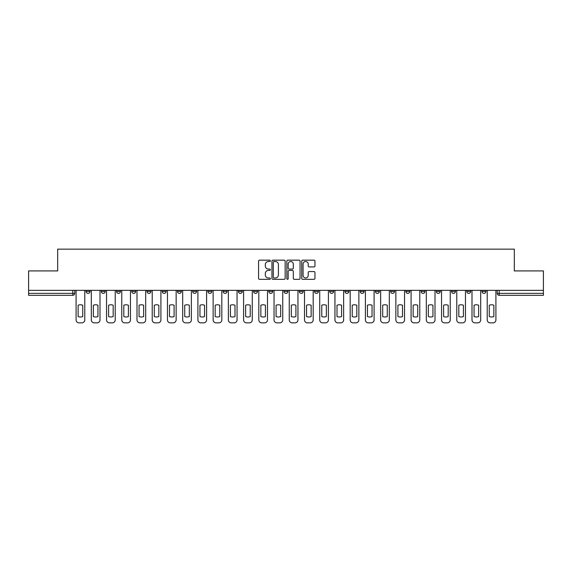 <?xml version="1.0" encoding="UTF-8"?>
<svg xmlns="http://www.w3.org/2000/svg" width="572" height="572" viewBox="0 0 572 572"><rect width="100%" height="100%" fill="white"/><g stroke="black" fill="none" stroke-linecap="round" stroke-linejoin="round"><path stroke-width="0.86" d="M270.384 260.839A0.672 0.672 0 0 0 269.712 260.167L259.531 260.167A0.958 0.958 0 0 0 258.573 261.125L258.573 278.371A0.958 0.958 0 0 0 259.531 279.329L269.712 279.329A0.672 0.672 0 0 0 270.384 278.657A0.672 0.672 0 0 0 269.712 277.985L268.397 277.985A3.067 3.067 0 0 1 265.329 274.925L265.329 273.488A3.067 3.067 0 0 1 268.397 270.42L269.712 270.42A0.672 0.672 0 0 0 270.384 269.748A0.672 0.672 0 0 0 269.712 269.076L268.397 269.076A3.067 3.067 0 0 1 265.329 266.009L265.329 264.571A3.067 3.067 0 0 1 268.397 261.511L269.712 261.511A0.672 0.672 0 0 0 270.384 260.839M482.003 290.347L482.003 291.42L485.907 291.42A1.952 1.952 0 0 1 483.955 293.372A1.952 1.952 0 0 1 482.003 291.42L482.003 290.347M390.64 290.347L390.64 291.42L394.544 291.42A1.952 1.952 0 0 1 392.592 293.372A1.952 1.952 0 0 1 390.64 291.42L390.64 290.347M375.411 290.347L375.411 291.42L379.315 291.42A1.952 1.952 0 0 1 377.363 293.372A1.952 1.952 0 0 1 375.411 291.42L375.411 290.347M360.181 290.347L360.181 291.42L364.092 291.42A1.952 1.952 0 0 1 362.133 293.372A1.952 1.952 0 0 1 360.181 291.42L360.181 290.347M329.729 290.347L329.729 291.42L333.633 291.42A1.952 1.952 0 0 1 331.681 293.372A1.952 1.952 0 0 1 329.729 291.42L329.729 290.347M299.278 291.42L299.278 290.347L299.278 291.42A1.952 1.952 0 0 0 301.229 293.372A1.952 1.952 0 0 1 299.278 291.42L303.181 291.42A1.952 1.952 0 0 1 301.229 293.372A1.952 1.952 0 0 0 303.181 291.42L303.181 290.347L303.181 291.42M284.048 291.42L284.048 290.347L284.048 291.42A1.952 1.952 0 0 0 286 293.372A1.952 1.952 0 0 1 284.048 291.42L287.952 291.42A1.952 1.952 0 0 1 286 293.372M268.819 291.42L268.819 290.347L268.819 291.42A1.952 1.952 0 0 0 270.77 293.372A1.952 1.952 0 0 1 268.819 291.42L272.722 291.42A1.952 1.952 0 0 1 270.77 293.372A1.952 1.952 0 0 0 272.722 291.42L272.722 290.347L272.722 291.42M253.596 290.347L253.596 291.42L257.5 291.42A1.952 1.952 0 0 1 255.548 293.372A1.952 1.952 0 0 1 253.596 291.42L253.596 290.347M238.367 290.347L238.367 291.42L242.271 291.42A1.952 1.952 0 0 1 240.319 293.372A1.952 1.952 0 0 1 238.367 291.42L238.367 290.347M223.137 290.347L223.137 291.42L227.041 291.42A1.952 1.952 0 0 1 225.089 293.372A1.952 1.952 0 0 1 223.137 291.42L223.137 290.347M207.908 291.42L207.908 290.347L207.908 291.42A1.952 1.952 0 0 0 209.867 293.372A1.952 1.952 0 0 1 207.908 291.42L211.819 291.42A1.952 1.952 0 0 1 209.867 293.372M177.456 291.42L177.456 290.347L177.456 291.42A1.952 1.952 0 0 0 179.408 293.372A1.952 1.952 0 0 1 177.456 291.42L181.36 291.42A1.952 1.952 0 0 1 179.408 293.372A1.952 1.952 0 0 0 181.36 291.42L181.36 290.347L181.36 291.42M162.226 291.42L162.226 290.347L162.226 291.42A1.952 1.952 0 0 0 164.178 293.372A1.952 1.952 0 0 1 162.226 291.42L166.13 291.42A1.952 1.952 0 0 1 164.178 293.372A1.952 1.952 0 0 0 166.13 291.42L166.13 290.347L166.13 291.42M147.004 291.42L147.004 290.347L147.004 291.42A1.952 1.952 0 0 0 148.956 293.372A1.952 1.952 0 0 1 147.004 291.42L150.908 291.42A1.952 1.952 0 0 1 148.956 293.372A1.952 1.952 0 0 0 150.908 291.42L150.908 290.347L150.908 291.42M131.774 291.42L131.774 290.347L131.774 291.42A1.952 1.952 0 0 0 133.726 293.372A1.952 1.952 0 0 1 131.774 291.42L135.678 291.42A1.952 1.952 0 0 1 133.726 293.372M116.545 291.42L116.545 290.347L116.545 291.42A1.952 1.952 0 0 0 118.497 293.372A1.952 1.952 0 0 1 116.545 291.42L120.449 291.42A1.952 1.952 0 0 1 118.497 293.372A1.952 1.952 0 0 0 120.449 291.42L120.449 290.347L120.449 291.42M101.323 291.42L101.323 290.347L101.323 291.42A1.952 1.952 0 0 0 103.275 293.372A1.952 1.952 0 0 1 101.323 291.42L105.227 291.42A1.952 1.952 0 0 1 103.275 293.372A1.952 1.952 0 0 0 105.227 291.42L105.227 290.347L105.227 291.42M313.999 266.924A0.958 0.958 0 0 0 314.957 265.966L314.957 261.125A0.958 0.958 0 0 0 313.999 260.167L302.695 260.167A0.958 0.958 0 0 0 301.737 261.125L301.737 278.371A0.958 0.958 0 0 0 302.695 279.329L313.999 279.329A0.958 0.958 0 0 0 314.957 278.371L314.957 272.529A0.958 0.958 0 0 0 313.999 271.571L309.166 271.571A0.958 0.958 0 0 0 308.208 272.529L308.208 275.425A2.56 2.56 0 0 1 305.641 277.985A2.56 2.56 0 0 1 303.081 275.425L303.081 264.071A2.56 2.56 0 0 1 305.641 261.511A2.56 2.56 0 0 1 308.208 264.071L308.208 265.966A0.958 0.958 0 0 0 309.166 266.924L313.999 266.924M28.6 290.347L28.6 270.921L57.686 270.921L57.686 249.149L514.314 249.149L514.314 270.921L543.4 270.921L543.4 290.347L28.6 290.347L28.6 293.372L74.768 293.372L74.768 290.347M285.163 261.125A0.958 0.958 0 0 0 284.205 260.167L272.901 260.167A0.958 0.958 0 0 0 271.943 261.125L271.943 278.371A0.958 0.958 0 0 0 272.901 279.329L284.205 279.329A0.958 0.958 0 0 0 285.163 278.371L285.163 261.125M287.795 260.167L299.099 260.167A0.958 0.958 0 0 1 300.057 261.125L300.057 278.371A0.958 0.958 0 0 1 299.099 279.329L294.265 279.329A0.958 0.958 0 0 1 293.307 278.371L293.307 271.378A0.958 0.958 0 0 0 292.349 270.42L289.139 270.42A0.958 0.958 0 0 0 288.181 271.378L288.181 278.657A0.672 0.672 0 0 1 287.509 279.329A0.672 0.672 0 0 1 286.837 278.657L286.837 261.125A0.958 0.958 0 0 1 287.795 260.167M497.232 290.347L497.232 293.372L543.4 293.372L543.4 295.324L499.184 295.324A1.952 1.952 0 0 1 497.232 293.372L497.232 290.347M543.4 290.347L543.4 293.372M74.768 293.372A1.952 1.952 0 0 1 72.816 295.324L28.6 295.324L28.6 293.372M485.907 290.347L485.907 291.42L485.907 290.347M470.677 290.347L470.677 291.42A1.952 1.952 0 0 1 468.725 293.372A1.952 1.952 0 0 1 466.773 291.42L470.677 291.42M466.773 290.347L466.773 291.42M455.455 290.347L455.455 291.42A1.952 1.952 0 0 1 453.503 293.372A1.952 1.952 0 0 1 451.551 291.42L455.455 291.42M451.551 290.347L451.551 291.42M440.226 290.347L440.226 291.42A1.952 1.952 0 0 1 438.274 293.372A1.952 1.952 0 0 1 436.322 291.42L440.226 291.42M436.322 290.347L436.322 291.42M424.996 290.347L424.996 291.42A1.952 1.952 0 0 1 423.044 293.372A1.952 1.952 0 0 1 421.092 291.42L424.996 291.42M421.092 290.347L421.092 291.42M409.774 290.347L409.774 291.42A1.952 1.952 0 0 1 407.822 293.372A1.952 1.952 0 0 1 405.87 291.42L409.774 291.42M405.87 290.347L405.87 291.42M394.544 290.347L394.544 291.42A1.952 1.952 0 0 1 392.592 293.372M379.315 290.347L379.315 291.42M364.092 291.42L364.092 290.347L364.092 291.42A1.952 1.952 0 0 1 362.133 293.372M348.863 290.347L348.863 291.42A1.952 1.952 0 0 1 346.911 293.372A1.952 1.952 0 0 1 344.959 291.42A1.952 1.952 0 0 0 346.911 293.372A1.952 1.952 0 0 0 348.863 291.42L344.959 291.42L344.959 290.347M333.633 291.42L333.633 290.347L333.633 291.42A1.952 1.952 0 0 1 331.681 293.372M318.404 290.347L318.404 291.42A1.952 1.952 0 0 1 316.452 293.372A1.952 1.952 0 0 1 314.5 291.42A1.952 1.952 0 0 0 316.452 293.372M314.5 290.347L314.5 291.42L318.404 291.42M287.952 290.347L287.952 291.42L287.952 290.347M257.5 291.42L257.5 290.347L257.5 291.42A1.952 1.952 0 0 1 255.548 293.372M242.271 291.42L242.271 290.347L242.271 291.42A1.952 1.952 0 0 1 240.319 293.372M227.041 291.42L227.041 290.347L227.041 291.42A1.952 1.952 0 0 1 225.089 293.372M211.819 290.347L211.819 291.42L211.819 290.347M196.589 291.42L196.589 290.347L196.589 291.42A1.952 1.952 0 0 1 194.637 293.372A1.952 1.952 0 0 1 192.685 291.42L196.589 291.42A1.952 1.952 0 0 1 194.637 293.372M192.685 290.347L192.685 291.42M135.678 290.347L135.678 291.42L135.678 290.347M89.997 290.347L89.997 291.42A1.952 1.952 0 0 1 88.045 293.372A1.952 1.952 0 0 1 86.093 291.42A1.952 1.952 0 0 0 88.045 293.372A1.952 1.952 0 0 0 89.997 291.42L89.997 290.347M86.093 290.347L86.093 291.42L89.997 291.42M273.952 261.511A0.672 0.672 0 0 0 273.28 262.176L273.28 277.32A0.672 0.672 0 0 0 273.952 277.985L275.339 277.985A3.067 3.067 0 0 0 278.407 274.925L278.407 264.571A3.067 3.067 0 0 0 275.339 261.511L273.952 261.511M293.307 264.121A2.56 2.56 0 0 0 290.74 261.554A2.56 2.56 0 0 0 288.181 264.121L288.181 268.118A0.958 0.958 0 0 0 289.139 269.076L292.349 269.076A0.958 0.958 0 0 0 293.307 268.118L293.307 264.121M78.135 305.241L78.135 316.545L78.135 305.241A6.099 6.099 0 0 1 82.725 305.241A6.099 6.099 0 0 0 78.135 305.241M82.725 316.545L82.725 305.241L82.725 316.545A6.099 6.099 0 0 1 78.135 316.545M76.09 319.92L76.09 290.347L76.09 319.92A2.931 2.931 0 0 0 79.015 322.851L81.846 322.851A2.931 2.931 0 0 0 84.778 319.92L84.778 290.347L84.778 319.92M79.015 322.851L81.846 322.851M93.365 305.241L93.365 316.545A6.099 6.099 0 0 0 97.955 316.545A6.099 6.099 0 0 1 93.365 316.545L93.365 305.241A6.099 6.099 0 0 1 97.955 305.241A6.099 6.099 0 0 0 93.365 305.241M97.955 305.241L97.955 316.545L97.955 305.241M91.313 319.92L91.313 290.347L91.313 319.92A2.931 2.931 0 0 0 94.244 322.851L97.076 322.851A2.931 2.931 0 0 0 100 319.92L100 290.347L100 319.92M108.594 305.241L108.594 316.545A6.099 6.099 0 0 0 113.177 316.545A6.099 6.099 0 0 1 108.594 316.545L108.594 305.241A6.099 6.099 0 0 1 113.177 305.241A6.099 6.099 0 0 0 108.594 305.241M113.177 305.241L113.177 316.545L113.177 305.241M106.542 319.92L106.542 290.347L106.542 319.92A2.931 2.931 0 0 0 109.474 322.851L112.298 322.851A2.931 2.931 0 0 0 115.229 319.92L115.229 290.347L115.229 319.92M94.244 322.851L97.076 322.851M109.474 322.851L112.298 322.851M123.817 305.241L123.817 316.545L123.817 305.241A6.099 6.099 0 0 1 128.407 305.241A6.099 6.099 0 0 0 123.817 305.241M128.407 316.545L128.407 305.241L128.407 316.545A6.099 6.099 0 0 1 123.817 316.545M121.772 319.92L121.772 290.347L121.772 319.92A2.931 2.931 0 0 0 124.696 322.851L127.527 322.851A2.931 2.931 0 0 0 130.459 319.92L130.459 290.347L130.459 319.92M139.046 305.241L139.046 316.545A6.099 6.099 0 0 0 143.636 316.545A6.099 6.099 0 0 1 139.046 316.545L139.046 305.241A6.099 6.099 0 0 1 143.636 305.241A6.099 6.099 0 0 0 139.046 305.241M143.636 305.241L143.636 316.545L143.636 305.241M136.994 319.92L136.994 290.347L136.994 319.92A2.931 2.931 0 0 0 139.925 322.851L142.757 322.851A2.931 2.931 0 0 0 145.681 319.92L145.681 290.347L145.681 319.92M154.276 305.241L154.276 316.545L154.276 305.241A6.099 6.099 0 0 1 158.859 305.241A6.099 6.099 0 0 0 154.276 305.241M158.859 316.545L158.859 305.241L158.859 316.545A6.099 6.099 0 0 1 154.276 316.545M152.224 319.92L152.224 290.347L152.224 319.92A2.931 2.931 0 0 0 155.155 322.851L157.986 322.851A2.931 2.931 0 0 0 160.911 319.92L160.911 290.347L160.911 319.92M124.696 322.851L127.527 322.851M139.925 322.851L142.757 322.851M155.155 322.851L157.986 322.851M169.498 305.241L169.498 316.545L169.498 305.241A6.099 6.099 0 0 1 174.088 305.241L174.088 316.545A6.099 6.099 0 0 1 169.498 316.545M167.453 319.92L167.453 290.347L167.453 319.92A2.931 2.931 0 0 0 170.377 322.851L173.209 322.851A2.931 2.931 0 0 0 176.14 319.92L176.14 290.347L176.14 319.92M174.088 305.241L174.088 316.545M170.377 322.851L173.209 322.851M184.727 305.241L184.727 316.545L184.727 305.241A6.099 6.099 0 0 1 189.318 305.241L189.318 316.545A6.099 6.099 0 0 1 184.727 316.545M182.675 319.92L182.675 290.347L182.675 319.92A2.931 2.931 0 0 0 185.607 322.851L188.438 322.851A2.931 2.931 0 0 0 191.37 319.92L191.37 290.347L191.37 319.92M189.318 305.241L189.318 316.545M185.607 322.851L188.438 322.851M199.957 305.241L199.957 316.545L199.957 305.241A6.099 6.099 0 0 1 204.547 305.241L204.547 316.545A6.099 6.099 0 0 1 199.957 316.545M197.905 319.92L197.905 290.347L197.905 319.92A2.931 2.931 0 0 0 200.836 322.851L203.668 322.851A2.931 2.931 0 0 0 206.592 319.92L206.592 290.347L206.592 319.92M204.547 305.241L204.547 316.545M200.836 322.851L203.668 322.851M215.186 305.241L215.186 316.545L215.186 305.241A6.099 6.099 0 0 1 219.77 305.241L219.77 316.545A6.099 6.099 0 0 1 215.186 316.545M213.134 319.92L213.134 290.347L213.134 319.92A2.931 2.931 0 0 0 216.059 322.851L218.89 322.851A2.931 2.931 0 0 0 221.822 319.92L221.822 290.347L221.822 319.92M219.77 305.241L219.77 316.545M216.059 322.851L218.89 322.851M230.409 305.241L230.409 316.545L230.409 305.241A6.099 6.099 0 0 1 234.999 305.241A6.099 6.099 0 0 0 230.409 305.241M234.999 316.545L234.999 305.241L234.999 316.545A6.099 6.099 0 0 1 230.409 316.545M228.364 319.92L228.364 290.347L228.364 319.92A2.931 2.931 0 0 0 231.288 322.851L234.12 322.851A2.931 2.931 0 0 0 237.051 319.92L237.051 290.347L237.051 319.92M245.638 305.241L245.638 316.545L245.638 305.241A6.099 6.099 0 0 1 250.229 305.241A6.099 6.099 0 0 0 245.638 305.241M250.229 316.545L250.229 305.241L250.229 316.545A6.099 6.099 0 0 1 245.638 316.545M243.586 319.92L243.586 290.347L243.586 319.92A2.931 2.931 0 0 0 246.518 322.851L249.349 322.851A2.931 2.931 0 0 0 252.273 319.92L252.273 290.347L252.273 319.92M260.868 305.241L260.868 316.545L260.868 305.241A6.099 6.099 0 0 1 265.451 305.241L265.451 316.545A6.099 6.099 0 0 1 260.868 316.545M258.816 319.92L258.816 290.347L258.816 319.92A2.931 2.931 0 0 0 261.747 322.851L264.571 322.851A2.931 2.931 0 0 0 267.503 319.92L267.503 290.347L267.503 319.92M276.09 305.241L276.09 316.545L276.09 305.241A6.099 6.099 0 0 1 280.68 305.241A6.099 6.099 0 0 0 276.09 305.241M280.68 316.545L280.68 305.241L280.68 316.545A6.099 6.099 0 0 1 276.09 316.545M274.045 319.92L274.045 290.347L274.045 319.92A2.931 2.931 0 0 0 276.97 322.851L279.801 322.851A2.931 2.931 0 0 0 282.732 319.92L282.732 290.347L282.732 319.92M291.32 305.241L291.32 316.545L291.32 305.241A6.099 6.099 0 0 1 295.91 305.241A6.099 6.099 0 0 0 291.32 305.241M295.91 316.545L295.91 305.241L295.91 316.545A6.099 6.099 0 0 1 291.32 316.545M289.268 319.92L289.268 290.347L289.268 319.92A2.931 2.931 0 0 0 292.199 322.851L295.03 322.851A2.931 2.931 0 0 0 297.955 319.92L297.955 290.347L297.955 319.92M306.549 305.241L306.549 316.545A6.099 6.099 0 0 0 311.132 316.545A6.099 6.099 0 0 1 306.549 316.545L306.549 305.241A6.099 6.099 0 0 1 311.132 305.241L311.132 316.545L311.132 305.241M304.497 319.92L304.497 290.347L304.497 319.92A2.931 2.931 0 0 0 307.429 322.851L310.253 322.851A2.931 2.931 0 0 0 313.184 319.92L313.184 290.347L313.184 319.92M231.288 322.851L234.12 322.851M246.518 322.851L249.349 322.851M265.451 305.241L265.451 316.545M261.747 322.851L264.571 322.851M276.97 322.851L279.801 322.851M292.199 322.851L295.03 322.851M307.429 322.851L310.253 322.851M321.771 305.241L321.771 316.545L321.771 305.241A6.099 6.099 0 0 1 326.362 305.241A6.099 6.099 0 0 0 321.771 305.241M326.362 316.545L326.362 305.241L326.362 316.545A6.099 6.099 0 0 1 321.771 316.545M319.727 319.92L319.727 290.347L319.727 319.92A2.931 2.931 0 0 0 322.651 322.851L325.482 322.851A2.931 2.931 0 0 0 328.414 319.92L328.414 290.347L328.414 319.92M322.651 322.851L325.482 322.851M337.001 305.241L337.001 316.545A6.099 6.099 0 0 0 341.591 316.545A6.099 6.099 0 0 1 337.001 316.545L337.001 305.241A6.099 6.099 0 0 1 341.591 305.241A6.099 6.099 0 0 0 337.001 305.241M341.591 305.241L341.591 316.545L341.591 305.241M334.949 319.92L334.949 290.347L334.949 319.92A2.931 2.931 0 0 0 337.88 322.851L340.712 322.851A2.931 2.931 0 0 0 343.636 319.92L343.636 290.347L343.636 319.92M337.88 322.851L340.712 322.851M352.23 305.241L352.23 316.545A6.099 6.099 0 0 0 356.814 316.545A6.099 6.099 0 0 1 352.23 316.545L352.23 305.241A6.099 6.099 0 0 1 356.814 305.241A6.099 6.099 0 0 0 352.23 305.241M356.814 305.241L356.814 316.545L356.814 305.241M350.178 319.92L350.178 290.347L350.178 319.92A2.931 2.931 0 0 0 353.11 322.851L355.941 322.851A2.931 2.931 0 0 0 358.866 319.92L358.866 290.347L358.866 319.92M353.11 322.851L355.941 322.851M367.453 305.241L367.453 316.545L367.453 305.241A6.099 6.099 0 0 1 372.043 305.241A6.099 6.099 0 0 0 367.453 305.241M372.043 316.545L372.043 305.241L372.043 316.545A6.099 6.099 0 0 1 367.453 316.545M365.408 319.92L365.408 290.347L365.408 319.92A2.931 2.931 0 0 0 368.332 322.851L371.164 322.851A2.931 2.931 0 0 0 374.095 319.92L374.095 290.347L374.095 319.92M368.332 322.851L371.164 322.851M382.682 305.241L382.682 316.545L382.682 305.241A6.099 6.099 0 0 1 387.273 305.241A6.099 6.099 0 0 0 382.682 305.241M387.273 316.545L387.273 305.241L387.273 316.545A6.099 6.099 0 0 1 382.682 316.545M380.63 319.92L380.63 290.347L380.63 319.92A2.931 2.931 0 0 0 383.562 322.851L386.393 322.851A2.931 2.931 0 0 0 389.325 319.92L389.325 290.347L389.325 319.92M383.562 322.851L386.393 322.851M397.912 305.241L397.912 316.545A6.099 6.099 0 0 0 402.502 316.545A6.099 6.099 0 0 1 397.912 316.545L397.912 305.241A6.099 6.099 0 0 1 402.502 305.241A6.099 6.099 0 0 0 397.912 305.241M402.502 305.241L402.502 316.545L402.502 305.241M395.86 319.92L395.86 290.347L395.86 319.92A2.931 2.931 0 0 0 398.791 322.851L401.623 322.851A2.931 2.931 0 0 0 404.547 319.92L404.547 290.347L404.547 319.92M398.791 322.851L401.623 322.851M413.141 305.241L413.141 316.545A6.099 6.099 0 0 0 417.724 316.545A6.099 6.099 0 0 1 413.141 316.545L413.141 305.241A6.099 6.099 0 0 1 417.724 305.241A6.099 6.099 0 0 0 413.141 305.241M417.724 305.241L417.724 316.545L417.724 305.241M411.089 319.92L411.089 290.347L411.089 319.92A2.931 2.931 0 0 0 414.014 322.851L416.845 322.851A2.931 2.931 0 0 0 419.776 319.92L419.776 290.347L419.776 319.92M414.014 322.851L416.845 322.851M428.364 305.241L428.364 316.545A6.099 6.099 0 0 0 432.954 316.545A6.099 6.099 0 0 1 428.364 316.545L428.364 305.241A6.099 6.099 0 0 1 432.954 305.241L432.954 316.545L432.954 305.241M426.319 319.92L426.319 290.347L426.319 319.92A2.931 2.931 0 0 0 429.243 322.851L432.074 322.851A2.931 2.931 0 0 0 435.006 319.92L435.006 290.347L435.006 319.92M429.243 322.851L432.074 322.851M443.593 305.241L443.593 316.545A6.099 6.099 0 0 0 448.183 316.545A6.099 6.099 0 0 1 443.593 316.545L443.593 305.241A6.099 6.099 0 0 1 448.183 305.241A6.099 6.099 0 0 0 443.593 305.241M448.183 305.241L448.183 316.545L448.183 305.241M441.541 319.92L441.541 290.347L441.541 319.92A2.931 2.931 0 0 0 444.473 322.851L447.304 322.851A2.931 2.931 0 0 0 450.228 319.92L450.228 290.347L450.228 319.92M444.473 322.851L447.304 322.851M458.823 305.241L458.823 316.545A6.099 6.099 0 0 0 463.406 316.545A6.099 6.099 0 0 1 458.823 316.545L458.823 305.241A6.099 6.099 0 0 1 463.406 305.241L463.406 316.545L463.406 305.241M456.771 319.92L456.771 290.347L456.771 319.92A2.931 2.931 0 0 0 459.702 322.851L462.526 322.851A2.931 2.931 0 0 0 465.458 319.92L465.458 290.347L465.458 319.92M459.702 322.851L462.526 322.851M474.045 305.241L474.045 316.545L474.045 305.241A6.099 6.099 0 0 1 478.635 305.241A6.099 6.099 0 0 0 474.045 305.241M478.635 316.545L478.635 305.241L478.635 316.545A6.099 6.099 0 0 1 474.045 316.545M472 319.92L472 290.347L472 319.92A2.931 2.931 0 0 0 474.924 322.851L477.756 322.851A2.931 2.931 0 0 0 480.687 319.92L480.687 290.347L480.687 319.92M474.924 322.851L477.756 322.851M489.274 305.241L489.274 316.545A6.099 6.099 0 0 0 493.865 316.545A6.099 6.099 0 0 1 489.274 316.545L489.274 305.241A6.099 6.099 0 0 1 493.865 305.241A6.099 6.099 0 0 0 489.274 305.241M493.865 305.241L493.865 316.545L493.865 305.241M487.222 319.92L487.222 290.347L487.222 319.92A2.931 2.931 0 0 0 490.154 322.851L492.985 322.851A2.931 2.931 0 0 0 495.91 319.92L495.91 290.347L495.91 319.92M490.154 322.851L492.985 322.851M72.816 290.347L72.816 295.324M499.184 290.347L499.184 295.324"/></g></svg>
